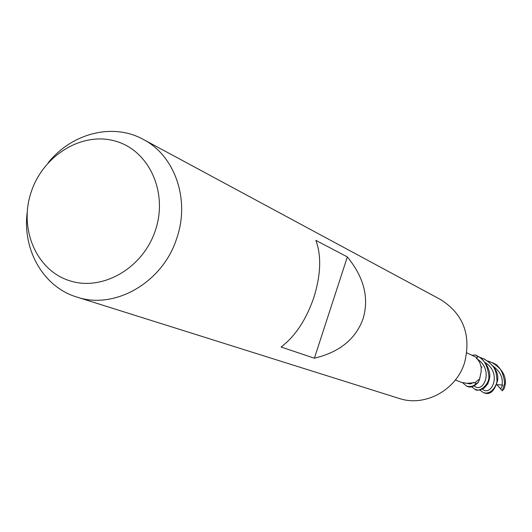 <?xml version="1.0" encoding="UTF-8"?>
<svg xmlns="http://www.w3.org/2000/svg" width="532" height="532" viewBox="0 0 532 532"><rect width="100%" height="100%" fill="white"/><g stroke="black" fill="none" stroke-linecap="round" stroke-linejoin="round"><path stroke-width="0.8" d="M466.597 386.079L467.389 386.385C470.394 387.981 473.999 386.678 478.208 382.468L475.595 384.024L474.91 382.601L475.628 384.097C473.247 386.405 470.235 387.07 466.597 386.079L462.714 382.814M48.159 162.819C71.76 133.16 112.977 122.573 143.248 139.397L440.775 299.656C463.399 314.093 471.345 335.054 464.609 362.545C456.283 390.249 424.875 407.213 399.086 398.421L76.714 297.016C43.544 287.067 22.377 250.14 27.172 212.547M143.248 139.397C174.775 155.597 190.137 199.34 176.897 237.864C163.218 282.259 114.932 310.189 76.714 297.016M363.13 318.568C355.855 338.964 339.602 352.177 314.379 358.209L281.102 347.017C295.24 336.297 306.186 319.705 313.94 297.255C320.876 274.618 321.521 255.659 315.882 240.378L347.343 256.923C363.961 277.225 369.221 297.78 363.13 318.568M155.484 230.077C143.234 268.141 102.33 291.742 69.34 280.643C36.156 270.096 18.76 228.674 31.175 192.072C43.119 155.324 82.134 131.351 115.457 141.14C148.947 150.37 168.232 192.158 155.484 230.077M455.359 379.988L461.796 382.495L467.149 383.319L475.01 382.634L479.618 378.944L481.127 371.768L481.161 367.24L479.844 362.664L476.3 357.424L476.991 357.677L476.719 358.089M480.064 376.729L479.618 378.944M475.595 384.024L474.923 382.608M475.588 384.024L478.321 382.282L479.791 378.724M466.817 352.836L476.991 357.677M477.929 356.373L475.109 354.944L477.882 356.44L476.778 358.162L477.929 356.373C484.067 359.067 487.724 365.803 488.908 376.57M476.765 358.142L477.882 356.44L475.109 354.944L472.203 355.29M347.343 256.923L314.379 358.209M495.598 364.62L497.061 365.065L496.901 365.57M488.908 376.583C489.274 385.68 477.882 392.822 475.029 389.331L471.625 386.764M475.029 389.331L477.796 390.096L479.924 390.023L484.193 388.141L487.791 383.798L489.347 379.389L489.659 376.902C490.617 373.863 488.057 361.015 475.847 355.183L475.781 355.15M478.208 382.468L475.628 384.097M487.698 361.002L491.482 362.365C499.049 364.872 503.445 371.855 504.668 383.299L502.328 390.787L496.841 384.656M491.482 362.365L492.2 362.698C501.596 368.383 505.985 375.346 505.36 383.585L504.416 388.234L502.328 390.787M479.512 357.258L483.422 358.661C496.369 366.156 496.143 372.194 496.935 380.001C497.746 383.765 491.455 395.848 483.142 392.456L479.864 390.036M483.142 392.456L483.881 392.742C489.939 395.429 494.534 391.286 497.653 380.314C498.71 372.267 494.215 365.165 484.173 359.007L483.415 358.661M492.2 362.698L491.807 362.518M500.339 388.606L501.091 388.194L502.667 385.068L496.815 384.663M476.572 357.916L476.665 357.537M474.225 385.899C483.162 394.312 494.793 369.461 476.506 358.575M502.102 384.902C503.146 377.7 500.173 371.462 493.177 366.196M466.857 383.333L470.248 383.958L473.812 382.395M500.692 388.972L501.091 388.194M482.484 389.191C491.242 397.105 502.64 373.238 485.004 362.458M479.631 378.877L480.137 376.39M481.101 366.821L482.185 366.954"/></g></svg>
